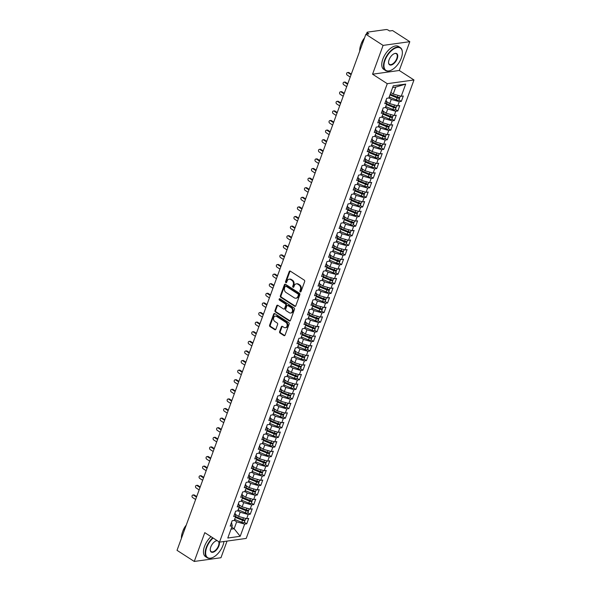 <?xml version="1.0" encoding="UTF-8"?>
<svg xmlns="http://www.w3.org/2000/svg" width="591" height="591" viewBox="0 0 591 591"><rect width="100%" height="100%" fill="white"/><g stroke="black" fill="none" stroke-linecap="round" stroke-linejoin="round"><path stroke-width="0.89" d="M300.221 291.88A0.746 0.591 -97.9 0 0 301.004 291.57L304.668 281.56A1.071 0.842 -97.9 0 0 304.239 280.119L290.344 271.151A1.071 0.842 -97.9 0 0 289.221 271.594L285.556 281.604A0.746 0.591 -97.9 0 0 286.642 282.306L287.115 281.006A3.42 2.689 -97.9 0 1 289.11 279.211A3.42 2.689 -97.9 0 1 290.691 279.587L291.843 280.333A3.42 2.689 -97.9 0 1 293.217 284.943L292.737 286.243A0.746 0.591 -97.9 0 0 293.823 286.938L294.296 285.645A3.42 2.689 -97.9 0 1 296.298 283.843A3.42 2.689 -97.9 0 1 297.871 284.219L299.031 284.965A3.42 2.689 -97.9 0 1 300.398 289.575L299.918 290.875A0.746 0.591 -97.9 0 0 300.221 291.88M279.617 331.625A1.071 0.842 -97.9 0 0 280.045 333.065L283.946 335.577A1.071 0.842 -97.9 0 0 285.061 335.134L289.132 324.016A1.071 0.842 -97.9 0 0 288.704 322.575L274.8 313.607A1.071 0.842 -97.9 0 0 273.685 314.05L269.614 325.168A1.071 0.842 -97.9 0 0 270.043 326.609L274.756 329.652A1.071 0.842 -97.9 0 0 275.871 329.209L277.615 324.444A1.071 0.842 -97.9 0 0 277.186 323.004L274.852 321.497A2.859 2.246 -97.9 0 1 273.53 318.446A2.859 2.246 -97.9 0 1 275.376 316.141A2.859 2.246 -97.9 0 1 276.699 316.458L285.845 322.361A2.859 2.246 -97.9 0 1 287.167 325.419A2.859 2.246 -97.9 0 1 285.32 327.717A2.859 2.246 -97.9 0 1 283.998 327.399L282.476 326.417A1.071 0.842 -97.9 0 0 281.36 326.86L279.617 331.625L280.282 331.529A1.071 0.842 -97.9 0 0 280.71 332.969L284.611 335.489A1.071 0.842 -97.9 0 0 284.759 335.562M383.101 45.396L372.559 74.2L399.265 70.484L409.807 41.68L383.101 45.396L365.873 34.278L368.88 33.864L367.617 33.052L367.24 34.093M372.559 74.2L387.275 83.693L219.505 542.139L204.789 532.646L194.254 561.45L177.027 550.332L365.873 34.278M294.673 306.271A1.071 0.842 -97.9 0 0 295.788 305.828L299.859 294.702A1.071 0.842 -97.9 0 0 299.43 293.262L285.527 284.301A1.071 0.842 -97.9 0 0 284.411 284.744L280.341 295.862A1.071 0.842 -97.9 0 0 280.769 297.303L294.673 306.271L295.337 306.175A1.071 0.842 -97.9 0 0 295.485 306.249M294.495 309.359L290.425 320.477A1.071 0.842 -97.9 0 1 289.309 320.928L275.406 311.959A1.071 0.842 -97.9 0 1 274.978 310.519L276.721 305.754A1.071 0.842 -97.9 0 1 277.836 305.311L283.473 308.953A1.071 0.842 -97.9 0 0 284.596 308.502L285.749 305.348A1.071 0.842 -97.9 0 0 285.32 303.907L279.454 300.125A0.746 0.591 -97.9 0 1 279.935 298.802L294.067 307.918A1.071 0.842 -97.9 0 1 294.495 309.359M387.275 83.693L413.973 79.977L246.211 538.423L219.505 542.139M405.692 84.092L401.23 96.281L393.229 94.006L395.763 87.091L405.692 84.092L393.274 85.821L388.812 98.01L386.743 98.298L384.771 103.676L386.846 103.388L385.295 107.614L383.227 107.902L381.261 113.273L383.33 112.992L381.786 117.21L379.718 117.498L377.745 122.876L379.814 122.588L378.27 126.814L376.201 127.102L374.236 132.48L376.304 132.192L374.76 136.418L372.685 136.706L370.72 142.076L372.788 141.788L371.244 146.014L369.176 146.302L367.203 151.68L369.279 151.392L367.728 155.618L365.659 155.906L363.694 161.284L365.763 160.996L364.219 165.221L362.15 165.502L360.178 170.88L362.246 170.592L360.702 174.818L358.634 175.106L356.668 180.484L358.737 180.196L357.193 184.422L355.117 184.71L353.152 190.088L355.221 189.8L353.677 194.018L351.608 194.306L349.636 199.684L351.711 199.396L350.16 203.622L348.092 203.91L346.127 209.288L348.195 209L346.651 213.225L344.583 213.514L342.61 218.884L344.679 218.596L343.135 222.822L341.066 223.11L339.101 228.488L341.17 228.2L339.626 232.426L337.55 232.714L335.585 238.092L337.653 237.804L336.109 242.029L334.041 242.31L332.076 247.688L334.144 247.4L332.593 251.626L330.524 251.914L328.559 257.292L330.628 257.004L329.084 261.229L327.015 261.517L325.043 266.896L327.111 266.607L325.567 270.826L323.499 271.114L321.534 276.492L323.602 276.204L322.058 280.43L319.982 280.718L318.017 286.096L320.086 285.808L318.542 290.033L316.473 290.321L314.508 295.692L316.577 295.404L315.025 299.63L312.957 299.918L310.992 305.296L313.06 305.008L311.516 309.233L309.448 309.521L307.475 314.9L309.544 314.611L308 318.837L305.931 319.125L303.966 324.496L306.035 324.208L304.491 328.433L302.415 328.722L300.45 334.1L302.518 333.812L300.974 338.037L298.906 338.325L296.941 343.703L299.009 343.415L297.458 347.634L295.389 347.922L293.424 353.3L295.493 353.012L293.949 357.237L291.88 357.525L289.908 362.904L291.984 362.615L290.432 366.841L288.364 367.129L286.399 372.5L288.467 372.219L286.923 376.437L284.847 376.726L282.882 382.104L284.951 381.816L283.407 386.041L281.338 386.329L279.373 391.707L281.442 391.419L279.89 395.645L277.822 395.933L275.857 401.304L277.925 401.016L276.381 405.241L274.313 405.529L272.34 410.908L274.416 410.619L272.865 414.845L270.796 415.133L268.831 420.511L270.9 420.223L269.356 424.441L267.287 424.73L265.315 430.108L267.383 429.82L265.839 434.045L263.771 434.333L261.806 439.711L263.874 439.423L262.323 443.649L260.254 443.937L258.289 449.315L260.358 449.027L258.814 453.245L256.745 453.533L254.773 458.912L256.849 458.623L255.297 462.849L253.229 463.137L251.264 468.515L253.332 468.227L251.788 472.453L249.72 472.741L247.747 478.112L249.816 477.823L248.272 482.049L246.203 482.337L244.238 487.715L246.307 487.427L244.755 491.653L242.687 491.941L240.722 497.319L242.79 497.031L241.246 501.257L239.178 501.537L237.205 506.915L239.281 506.627L237.73 510.853L235.661 511.141L233.696 516.519L235.765 516.231L234.221 520.457L232.152 520.745L230.18 526.123L232.248 525.835L231.517 522.474M398.962 99.842L401.333 101.371L403.298 95.993L401.23 96.281M401.333 101.371L399.265 101.659L397.713 105.885L389.72 103.602L386.47 101.512M395.445 109.446L397.817 110.975L399.782 105.597L397.713 105.885M397.817 110.975L395.748 111.263L394.204 115.489L386.204 113.206L382.961 111.108M391.929 119.042L394.308 120.571L396.273 115.201L394.204 115.489M394.308 120.571L392.232 120.859L390.688 125.085L382.687 122.802L379.444 120.712M388.42 128.646L390.791 130.175L392.756 124.797L390.688 125.085M390.791 130.175L388.723 130.463L387.171 134.689L379.178 132.406L375.928 130.316M384.904 138.25L387.275 139.779L389.247 134.401L387.171 134.689M387.275 139.779L385.206 140.067L383.662 144.293L375.662 142.01L372.419 139.912M381.394 147.846L383.766 149.375L385.731 144.005L383.662 144.293M383.766 149.375L381.697 149.663L380.146 153.889L372.153 151.606L368.902 149.516M377.878 157.45L380.249 158.979L382.214 153.601L380.146 153.889M380.249 158.979L378.181 159.267L376.637 163.493L368.636 161.21L365.393 159.119M374.362 167.046L376.74 168.583L378.705 163.205L376.637 163.493M376.74 168.583L374.664 168.871L373.12 173.089L365.12 170.814L361.877 168.716M370.853 176.65L373.224 178.179L375.189 172.801L373.12 173.089M373.224 178.179L371.155 178.467L369.611 182.693L361.611 180.41L358.36 178.319M367.336 186.254L369.707 187.783L371.68 182.405L369.611 182.693M369.707 187.783L367.639 188.071L366.095 192.297L358.094 190.014L354.851 187.916M363.827 195.85L366.198 197.387L368.163 192.009L366.095 192.297M366.198 197.387L364.13 197.667L362.579 201.893L354.585 199.618L351.335 197.52M360.311 205.454L362.682 206.983L364.647 201.605L362.579 201.893M362.682 206.983L360.613 207.271L359.069 211.497L351.069 209.214L347.826 207.123M356.794 215.058L359.173 216.587L361.138 211.209L359.069 211.497M359.173 216.587L357.097 216.875L355.553 221.1L347.552 218.818L344.309 216.72M353.285 224.654L355.656 226.183L357.621 220.812L355.553 221.1M355.656 226.183L353.588 226.471L352.044 230.697L344.043 228.414L340.793 226.323M349.769 234.258L352.14 235.787L354.112 230.409L352.044 230.697M352.14 235.787L350.071 236.075L348.527 240.301L340.527 238.018L337.284 235.927M346.26 243.854L348.631 245.391L350.596 240.012L348.527 240.301M348.631 245.391L346.562 245.679L345.011 249.897L337.018 247.622L333.767 245.524M342.743 253.458L345.114 254.987L347.08 249.609L345.011 249.897M345.114 254.987L343.046 255.275L341.502 259.501L333.501 257.218L330.258 255.127M339.227 263.061L341.605 264.591L343.57 259.213L341.502 259.501M341.605 264.591L339.53 264.879L337.986 269.104L329.985 266.822L326.742 264.724M335.718 272.658L338.089 274.194L340.054 268.816L337.986 269.104M338.089 274.194L336.02 274.475L334.476 278.701L326.476 276.425L323.225 274.327M332.201 282.262L334.572 283.791L336.545 278.413L334.476 278.701M334.572 283.791L332.504 284.079L330.96 288.305L322.959 286.022L319.716 283.931M328.692 291.865L331.063 293.395L333.029 288.016L330.96 288.305M331.063 293.395L328.995 293.683L327.444 297.908L319.45 295.626L316.2 293.528M325.176 301.462L327.547 302.991L329.519 297.62L327.444 297.908M327.547 302.991L325.478 303.279L323.934 307.505L315.934 305.222L312.691 303.131M321.659 311.065L324.038 312.595L326.003 307.217L323.934 307.505M324.038 312.595L321.962 312.883L320.418 317.108L312.417 314.826L309.174 312.735M318.15 320.669L320.521 322.198L322.487 316.82L320.418 317.108M320.521 322.198L318.453 322.487L316.909 326.705L308.908 324.429L305.658 322.331M314.634 330.266L317.005 331.795L318.977 326.424L316.909 326.705M317.005 331.795L314.937 332.083L313.393 336.309L305.392 334.026L302.149 331.935M311.125 339.869L313.496 341.399L315.461 336.02L313.393 336.309M313.496 341.399L311.427 341.687L309.876 345.912L301.883 343.63L298.632 341.539M307.608 349.466L309.98 351.002L311.952 345.624L309.876 345.912M309.98 351.002L307.911 351.29L306.367 355.509L298.366 353.233L295.123 351.135M304.092 359.069L306.47 360.599L308.436 355.221L306.367 355.509M306.47 360.599L304.395 360.887L302.851 365.112L294.85 362.83L291.607 360.739M300.583 368.673L302.954 370.202L304.919 364.824L302.851 365.112M302.954 370.202L300.885 370.491L299.341 374.716L291.341 372.433L288.098 370.335M297.066 378.27L299.438 379.799L301.41 374.428L299.341 374.716M299.438 379.799L297.369 380.087L295.825 384.313L287.824 382.03L284.581 379.939M293.557 387.873L295.928 389.403L297.894 384.024L295.825 384.313M295.928 389.403L293.86 389.691L292.309 393.916L284.315 391.634L281.065 389.543M290.041 397.477L292.412 399.006L294.384 393.628L292.309 393.916M292.412 399.006L290.344 399.294L288.8 403.52L280.799 401.237L277.556 399.139M286.532 407.073L288.903 408.603L290.868 403.232L288.8 403.52M288.903 408.603L286.827 408.891L285.283 413.116L277.282 410.834L274.039 408.743M283.015 416.677L285.387 418.206L287.352 412.828L285.283 413.116M285.387 418.206L283.318 418.494L281.774 422.72L273.773 420.437L270.53 418.347M279.499 426.274L281.87 427.81L283.843 422.432L281.774 422.72M281.87 427.81L279.802 428.098L278.258 432.317L270.257 430.041L267.014 427.943M275.99 435.877L278.361 437.406L280.326 432.028L278.258 432.317M278.361 437.406L276.293 437.695L274.741 441.92L266.748 439.638L263.497 437.547M272.473 445.481L274.845 447.01L276.817 441.632L274.741 441.92M274.845 447.01L272.776 447.298L271.232 451.524L263.231 449.241L259.988 447.143M268.964 455.077L271.335 456.614L273.301 451.236L271.232 451.524M271.335 456.614L269.26 456.895L267.716 461.12L259.715 458.845L256.472 456.747M265.448 464.681L267.819 466.21L269.784 460.832L267.716 461.12M267.819 466.21L265.751 466.498L264.207 470.724L256.206 468.441L252.963 466.351M261.931 474.285L264.303 475.814L266.275 470.436L264.207 470.724M264.303 475.814L262.234 476.102L260.69 480.328L252.689 478.045L249.446 475.947M258.422 483.881L260.794 485.41L262.759 480.04L260.69 480.328M260.794 485.41L258.725 485.699L257.174 489.924L249.18 487.641L245.93 485.551M254.906 493.485L257.277 495.014L259.25 489.636L257.174 489.924M257.277 495.014L255.209 495.302L253.665 499.528L245.664 497.245L242.421 495.155M251.397 503.081L253.768 504.618L255.733 499.24L253.665 499.528M253.768 504.618L251.692 504.906L250.148 509.124L242.147 506.849L238.904 504.751M247.88 512.685L250.252 514.214L252.217 508.836L250.148 509.124M250.252 514.214L248.183 514.502L246.639 518.728L238.638 516.445L235.395 514.355M244.364 522.289L246.735 523.818L248.708 518.44L246.639 518.728M246.735 523.818L244.667 524.106L240.205 536.296L227.786 538.024L232.248 525.835M235.026 512.877L235.765 516.231M231.753 527.194L234.139 528.738L236.673 521.823L234.28 520.279M244.667 524.106L236.673 521.823M231.029 529.167L234.139 528.738L240.205 536.296M238.542 503.273L239.281 506.627M238.638 516.445L240.182 512.22L237.796 510.683M248.183 514.502L240.182 512.22M242.051 493.677L242.79 497.031M242.147 506.849L243.699 502.623L241.305 501.079M251.692 504.906L243.699 502.623M245.568 484.073L246.307 487.427M245.664 497.245L247.208 493.02L244.822 491.483M255.209 495.302L247.208 493.02M249.084 474.47L249.816 477.823M249.18 487.641L250.724 483.423L248.338 481.879M258.725 485.699L250.724 483.423M252.593 464.873L253.332 468.227M252.689 478.045L254.241 473.819L251.847 472.275M262.234 476.102L254.241 473.819M256.11 455.269L256.849 458.623M256.206 468.441L257.75 464.216L255.364 462.679M265.751 466.498L257.75 464.216M259.619 445.666L260.358 449.027M259.715 458.845L261.266 454.619L258.873 453.075M269.26 456.895L261.266 454.619M263.135 436.069L263.874 439.423M263.231 449.241L264.775 445.016L262.389 443.472M272.776 447.298L264.775 445.016M266.652 426.466L267.383 429.82M266.748 439.638L268.292 435.412L265.906 433.875M276.293 437.695L268.292 435.412M270.161 416.869L270.9 420.223M270.257 430.041L271.808 425.815L269.415 424.272M279.802 428.098L271.808 425.815M273.677 407.265L274.416 410.619M273.773 420.437L275.317 416.212L272.931 414.675M283.318 418.494L275.317 416.212M277.186 397.662L277.925 401.016M277.282 410.834L278.834 406.615L276.44 405.071M286.827 408.891L278.834 406.615M280.703 388.065L281.442 391.419M280.799 401.237L282.343 397.012L279.957 395.468M290.344 399.294L282.343 397.012M284.219 378.462L284.951 381.816M284.315 391.634L285.859 387.408L283.473 385.871M293.86 389.691L285.859 387.408M287.728 368.858L288.467 372.219M287.824 382.03L289.376 377.812L286.982 376.268M297.369 380.087L289.376 377.812M291.245 359.262L291.984 362.615M291.341 372.433L292.885 368.208L290.499 366.664M300.885 370.491L292.885 368.208M294.754 349.658L295.493 353.012M294.85 362.83L296.401 358.604L294.008 357.067M304.395 360.887L296.401 358.604M298.27 340.054L299.009 343.415M298.366 353.233L299.91 349.008L297.524 347.464M307.911 351.29L299.91 349.008M301.787 330.458L302.518 333.812M301.883 343.63L303.427 339.404L301.041 337.867M311.427 341.687L303.427 339.404M305.296 320.854L306.035 324.208M305.392 334.026L306.936 329.8L304.55 328.264M314.937 332.083L306.936 329.8M308.812 311.258L309.544 314.611M308.908 324.429L310.452 320.204L308.066 318.66M318.453 322.487L310.452 320.204M312.321 301.654L313.06 305.008M312.417 314.826L313.969 310.6L311.575 309.063M321.962 312.883L313.969 310.6M315.838 292.05L316.577 295.404M315.934 305.222L317.478 301.004L315.092 299.46M325.478 303.279L317.478 301.004M319.354 282.454L320.086 285.808M319.45 295.626L320.994 291.4L318.608 289.856M328.995 293.683L320.994 291.4M322.863 272.85L323.602 276.204M322.959 286.022L324.503 281.796L322.117 280.26M332.504 284.079L324.503 281.796M326.38 263.246L327.111 266.607M326.476 276.425L328.02 272.2L325.634 270.656M336.02 274.475L328.02 272.2M329.889 253.65L330.628 257.004M329.985 266.822L331.536 262.596L329.143 261.052M339.53 264.879L331.536 262.596M333.405 244.046L334.144 247.4M333.501 257.218L335.045 252.992L332.659 251.456M343.046 255.275L335.045 252.992M336.922 234.45L337.653 237.804M337.018 247.622L338.562 243.396L336.176 241.852M346.562 245.679L338.562 243.396M340.431 224.846L341.17 228.2M340.527 238.018L342.071 233.792L339.685 232.256M350.071 236.075L342.071 233.792M343.947 215.242L344.679 218.596M344.043 228.414L345.587 224.196L343.201 222.652M353.588 226.471L345.587 224.196M347.456 205.646L348.195 209M347.552 218.818L349.104 214.592L346.71 213.048M357.097 216.875L349.104 214.592M350.973 196.042L351.711 199.396M351.069 209.214L352.613 204.988L350.227 203.452M360.613 207.271L352.613 204.988M354.489 186.438L355.221 189.8M354.585 199.618L356.129 195.392L353.743 193.848M364.13 197.667L356.129 195.392M357.998 176.842L358.737 180.196M358.094 190.014L359.638 185.788L357.252 184.244M367.639 188.071L359.638 185.788M361.515 167.238L362.246 170.592M361.611 180.41L363.155 176.184L360.769 174.648M371.155 178.467L363.155 176.184M365.024 157.642L365.763 160.996M365.12 170.814L366.671 166.588L364.278 165.044M374.664 168.871L366.671 166.588M368.54 148.038L369.279 151.392M368.636 161.21L370.18 156.984L367.794 155.448M378.181 159.267L370.18 156.984M372.057 138.434L372.788 141.788M372.153 151.606L373.697 147.388L371.311 145.844M381.697 149.663L373.697 147.388M375.566 128.838L376.304 132.192M375.662 142.01L377.206 137.784L374.82 136.24M385.206 140.067L377.206 137.784M379.082 119.234L379.814 122.588M379.178 132.406L380.722 128.181L378.336 126.644M388.723 130.463L380.722 128.181M382.591 109.631L383.33 112.992M382.687 122.802L384.239 118.584L381.845 117.04M392.232 120.859L384.239 118.584M386.108 100.034L386.846 103.388M386.204 113.206L387.748 108.98L385.362 107.436M395.748 111.263L387.748 108.98M409.807 41.68L392.579 30.569L389.572 30.983L388.317 30.171A1.633 0.569 20.1 0 0 386.13 29.55L367.439 32.15A1.633 0.569 20.1 0 0 367.085 32.35A1.633 0.569 20.1 0 0 367.617 33.052M389.72 103.602L391.264 99.377L388.871 97.84M399.265 101.659L391.264 99.377M194.254 561.45L220.96 557.734L227.047 541.09M399.265 70.484L413.973 79.977M395.763 87.091L392.646 87.52M393.229 94.006L390.843 92.462M300.878 291.784A0.746 0.591 -97.9 0 1 300.59 290.779L301.063 289.487A3.42 2.689 -97.9 0 0 299.696 284.877L299.031 284.965M296.298 283.843L296.963 283.754A3.42 2.689 -97.9 0 1 298.536 284.131L299.696 284.877M289.11 279.211L289.782 279.122A3.42 2.689 -97.9 0 1 291.356 279.499L292.515 280.245A3.42 2.689 -97.9 0 1 293.882 284.855L293.409 286.147A0.746 0.591 -97.9 0 0 293.697 287.152M290.196 271.077A1.071 0.842 -97.9 0 0 289.893 271.505L286.229 281.515A0.746 0.591 -97.9 0 0 286.517 282.52M285.387 284.219A1.071 0.842 -97.9 0 0 285.076 284.648L281.013 295.766A1.071 0.842 -97.9 0 0 281.434 297.207L295.337 306.175M298.396 295.042A0.746 0.591 -97.9 0 0 298.093 294.037L285.896 286.162A0.746 0.591 -97.9 0 0 285.113 286.472L284.611 287.839A3.42 2.689 -97.9 0 0 285.978 292.449L294.318 297.834A3.42 2.689 -97.9 0 0 295.899 298.211A3.42 2.689 -97.9 0 0 297.894 296.409L298.396 295.042L299.061 294.953A0.746 0.591 -97.9 0 0 298.765 293.941L298.093 294.037M285.549 286.081L286.221 285.992A0.746 0.591 -97.9 0 1 286.561 286.074L298.765 293.941M295.899 298.211L296.564 298.115A3.42 2.689 -97.9 0 0 298.566 296.32L297.894 296.409M299.061 294.953L298.566 296.32M277.689 305.237A1.071 0.842 -97.9 0 0 277.386 305.665L275.65 310.423A1.071 0.842 -97.9 0 0 276.078 311.863L289.974 320.832A1.071 0.842 -97.9 0 0 290.122 320.906M283.968 309.063L284.633 308.975A1.071 0.842 -97.9 0 0 285.261 308.413L286.413 305.259A1.071 0.842 -97.9 0 0 285.985 303.818L280.119 300.029L279.454 300.125M279.942 298.81A0.746 0.591 -97.9 0 0 280.119 300.029M289.324 312.72A2.859 2.246 -97.9 0 0 290.639 313.038A2.859 2.246 -97.9 0 0 292.493 310.74A2.859 2.246 -97.9 0 0 291.171 307.682L287.943 305.599A1.071 0.842 -97.9 0 0 286.827 306.049L285.675 309.204A1.071 0.842 -97.9 0 0 286.103 310.644L289.324 312.72M290.639 313.038L291.311 312.942A2.859 2.246 -97.9 0 0 293.158 310.644A2.859 2.246 -97.9 0 0 291.836 307.586L291.171 307.682M287.455 305.488L288.12 305.392A1.071 0.842 -97.9 0 1 288.615 305.51L291.836 307.586M282.328 326.343A1.071 0.842 -97.9 0 0 282.025 326.771L280.282 331.529M285.32 327.717L285.985 327.621A2.859 2.246 -97.9 0 0 287.839 325.323A2.859 2.246 -97.9 0 0 286.517 322.265L285.845 322.361M275.376 316.141L276.049 316.052A2.859 2.246 -97.9 0 1 277.364 316.362L286.517 322.265M274.66 313.533A1.071 0.842 -97.9 0 0 274.357 313.954L270.286 325.08A1.071 0.842 -97.9 0 0 270.715 326.52L275.421 329.556A1.071 0.842 -97.9 0 0 275.569 329.63M389.934 94.929L397.115 97.862A2.179 0.754 20.1 0 0 399.161 98.254A2.179 0.754 20.1 0 0 399.642 97.988A2.179 0.754 20.1 0 0 399.45 97.485A2.179 0.754 20.1 0 0 399.922 97.219L400.351 96.038M390.104 94.471L398.29 97.382M399.642 97.988L398.903 100.005A2.179 0.754 -159.9 0 1 398.423 100.271A2.179 0.754 -159.9 0 1 396.376 99.879L389.203 96.946M390.215 94.161L397.396 97.094A2.179 0.754 20.1 0 0 399.442 97.485M347.478 72.575L348.35 72.457A1.359 1.071 82.1 0 1 348.971 72.604L348.106 72.723A1.359 1.071 -97.9 0 0 347.227 75.123L350.219 77.052M348.971 72.604L351.298 74.104M348.106 72.723L351.098 74.651M386.425 104.533L393.599 107.466A2.179 0.754 20.1 0 0 395.652 107.858A2.179 0.754 20.1 0 0 396.125 107.592A2.179 0.754 20.1 0 0 395.94 107.082A2.179 0.754 20.1 0 0 396.406 106.823L396.842 105.634M386.595 104.068L394.773 106.986M396.125 107.592L395.386 109.601A2.179 0.754 -159.9 0 1 394.914 109.867A2.179 0.754 -159.9 0 1 392.867 109.483L385.687 106.55M386.706 103.765L393.879 106.698A2.179 0.754 20.1 0 0 395.933 107.089M382.909 114.137L390.09 117.07A2.179 0.754 20.1 0 0 392.136 117.454A2.179 0.754 20.1 0 0 392.609 117.188A2.179 0.754 20.1 0 0 392.424 116.686A2.179 0.754 20.1 0 0 392.889 116.42L393.325 115.238M383.079 113.671L391.257 116.582M392.609 117.188L391.87 119.205A2.179 0.754 -159.9 0 1 391.397 119.471A2.179 0.754 -159.9 0 1 389.351 119.079L382.17 116.154M383.19 113.369L390.37 116.301A2.179 0.754 20.1 0 0 392.417 116.686M379.4 123.733L386.573 126.666A2.179 0.754 20.1 0 0 388.627 127.058A2.179 0.754 20.1 0 0 389.1 126.792A2.179 0.754 20.1 0 0 388.915 126.289A2.179 0.754 20.1 0 0 389.38 126.023L389.809 124.834M379.57 123.275L387.748 126.186M389.1 126.792L388.361 128.808A2.179 0.754 -159.9 0 1 387.888 129.074A2.179 0.754 -159.9 0 1 385.834 128.683L378.661 125.75M379.681 122.965L386.854 125.898A2.179 0.754 20.1 0 0 388.908 126.289M375.883 133.337L383.064 136.27A2.179 0.754 20.1 0 0 385.11 136.654A2.179 0.754 20.1 0 0 385.583 136.388A2.179 0.754 20.1 0 0 385.398 135.886A2.179 0.754 20.1 0 0 385.864 135.62L386.3 134.438M376.053 132.872L384.231 135.79M385.583 136.388L384.844 138.405A2.179 0.754 -159.9 0 1 384.372 138.671A2.179 0.754 -159.9 0 1 382.325 138.287L375.145 135.354M376.164 132.569L383.345 135.502A2.179 0.754 20.1 0 0 385.391 135.886M343.969 82.179L344.834 82.053A1.359 1.071 82.1 0 1 345.462 82.201L344.59 82.326A1.359 1.071 -97.9 0 0 343.718 84.727L346.703 86.655M345.462 82.201L347.789 83.7M344.59 82.326L347.582 84.254M340.453 91.775L341.317 91.657A1.359 1.071 82.1 0 1 341.945 91.804L341.081 91.923A1.359 1.071 -97.9 0 0 340.202 94.324L343.194 96.259M341.945 91.804L344.272 93.304M341.081 91.923L344.073 93.858M336.936 101.379L337.808 101.253A1.359 1.071 82.1 0 1 338.436 101.408L337.564 101.526A1.359 1.071 -97.9 0 0 336.685 103.927L339.677 105.855M338.436 101.408L340.756 102.908M337.564 101.526L340.556 103.455M333.427 110.975L334.292 110.857A1.359 1.071 82.1 0 1 334.92 111.005L334.055 111.13A1.359 1.071 -97.9 0 0 333.176 113.531L336.168 115.459M334.92 111.005L337.247 112.504M334.055 111.13L337.047 113.058M401.296 58.081A13.297 6.811 122.8 0 0 402.353 52.436A13.297 6.811 122.8 0 0 395.216 48.174A13.297 6.811 122.8 0 0 385.007 60.341A13.297 6.811 122.8 0 0 390.777 70.381A13.297 6.811 122.8 0 0 401.296 58.081M390.629 70.44A13.623 6.974 -57.2 0 1 390.481 70.506A13.623 6.974 -57.2 0 1 385.524 70.506A13.623 6.974 -57.2 0 1 384.571 60.216A13.623 6.974 -57.2 0 1 400.299 47.605A13.623 6.974 -57.2 0 1 402.338 52.119A13.623 6.974 -57.2 0 1 402.345 52.281M397.226 58.642A6.649 3.406 -57.2 0 1 392.121 64.729A6.649 3.406 -57.2 0 1 388.553 62.594A6.649 3.406 -57.2 0 1 389.077 59.772A6.649 3.406 -57.2 0 1 394.337 53.626A6.649 3.406 -57.2 0 1 397.226 58.642M388.546 62.432A6.324 3.236 122.8 0 0 389.484 64.367A6.324 3.236 122.8 0 0 396.783 58.516A6.324 3.236 122.8 0 0 396.339 53.744A6.324 3.236 122.8 0 0 394.19 53.692M359.749 51.018A13.623 6.974 -57.2 0 1 360.813 44.886A13.623 6.974 -57.2 0 1 364.359 38.415M361.049 44.266A9.811 5.024 -57.2 0 1 361.337 43.394A9.811 5.024 -57.2 0 1 364.536 37.92M385.524 70.506L383.795 69.391A13.623 6.974 -57.2 0 1 382.835 59.1A13.623 6.974 -57.2 0 1 398.57 46.49L400.299 47.605M213.107 538.017A13.297 6.811 122.8 0 0 206.695 547.591A13.297 6.811 122.8 0 0 212.465 557.631A13.297 6.811 122.8 0 0 222.984 545.33A13.297 6.811 122.8 0 0 223.945 541.519M212.317 557.69A13.623 6.974 -57.2 0 1 212.169 557.756A13.623 6.974 -57.2 0 1 207.219 557.756A13.623 6.974 -57.2 0 1 206.259 547.465A13.623 6.974 -57.2 0 1 212.716 537.758M219.261 541.984A6.649 3.406 -57.2 0 1 218.914 545.892A6.649 3.406 -57.2 0 1 213.809 551.979A6.649 3.406 -57.2 0 1 210.241 549.844A6.649 3.406 -57.2 0 1 210.765 547.03A6.649 3.406 -57.2 0 1 216.033 540.876A6.649 3.406 -57.2 0 1 217.104 540.588M210.241 549.682A6.324 3.236 122.8 0 0 211.179 551.617A6.324 3.236 122.8 0 0 218.478 545.774A6.324 3.236 122.8 0 0 218.559 541.526M181.437 538.268A13.623 6.974 -57.2 0 1 182.501 532.136A13.623 6.974 -57.2 0 1 186.047 525.665M182.737 531.516A9.811 5.024 -57.2 0 1 183.033 530.644A9.811 5.024 -57.2 0 1 186.231 525.17M207.219 557.756L205.491 556.641A13.623 6.974 -57.2 0 1 204.53 546.35A13.623 6.974 -57.2 0 1 210.987 536.643M217.333 540.735A6.324 3.236 122.8 0 0 215.878 540.942M372.648 142.172L379.828 145.098A2.179 0.754 20.1 0 0 381.875 145.489A2.179 0.754 20.1 0 0 382.355 145.223L382.783 144.041M372.537 142.475L380.722 145.386M372.367 142.941L379.548 145.866A2.179 0.754 20.1 0 0 381.594 146.258A2.179 0.754 20.1 0 0 382.074 145.992A2.179 0.754 20.1 0 0 381.882 145.489M382.074 145.992L381.335 148.009A2.179 0.754 -159.9 0 1 380.863 148.275A2.179 0.754 -159.9 0 1 378.809 147.883L371.636 144.958M329.911 120.579L330.783 120.461A1.359 1.071 82.1 0 1 331.411 120.608L330.539 120.727A1.359 1.071 -97.9 0 0 329.66 123.127L332.652 125.056M331.411 120.608L333.73 122.108M330.539 120.727L333.531 122.662M369.139 151.769L376.319 154.702A2.179 0.754 20.1 0 0 378.366 155.093A2.179 0.754 20.1 0 0 378.838 154.827L379.274 153.638M369.028 152.072L377.206 154.99M368.858 152.537L376.031 155.47A2.179 0.754 20.1 0 0 378.085 155.861A2.179 0.754 20.1 0 0 378.558 155.596A2.179 0.754 20.1 0 0 378.373 155.093M378.558 155.596L377.819 157.612A2.179 0.754 -159.9 0 1 377.346 157.878A2.179 0.754 -159.9 0 1 375.3 157.487L368.119 154.554M365.341 162.141L372.522 165.074A2.179 0.754 20.1 0 0 374.568 165.458A2.179 0.754 20.1 0 0 375.041 165.192A2.179 0.754 20.1 0 0 374.857 164.69A2.179 0.754 20.1 0 0 375.322 164.424L375.758 163.242M365.511 161.675L373.689 164.594M375.041 165.192L374.302 167.209A2.179 0.754 -159.9 0 1 373.83 167.475A2.179 0.754 -159.9 0 1 371.783 167.09L364.603 164.158M365.622 161.373L372.803 164.305A2.179 0.754 20.1 0 0 374.849 164.69M361.832 171.737L369.006 174.67A2.179 0.754 20.1 0 0 371.059 175.062A2.179 0.754 20.1 0 0 371.532 174.796A2.179 0.754 20.1 0 0 371.347 174.293A2.179 0.754 20.1 0 0 371.813 174.027L372.241 172.845M362.002 171.279L370.18 174.19M371.532 174.796L370.793 176.812A2.179 0.754 -159.9 0 1 370.321 177.078A2.179 0.754 -159.9 0 1 368.267 176.687L361.094 173.754M362.113 170.969L369.286 173.902A2.179 0.754 20.1 0 0 371.34 174.293M358.597 180.573L365.777 183.506A2.179 0.754 20.1 0 0 367.824 183.897A2.179 0.754 20.1 0 0 368.296 183.631L368.732 182.442M358.486 180.876L366.664 183.794M358.316 181.341L365.497 184.274A2.179 0.754 20.1 0 0 367.543 184.665A2.179 0.754 20.1 0 0 368.016 184.399A2.179 0.754 20.1 0 0 367.831 183.89M368.016 184.399L367.277 186.416A2.179 0.754 -159.9 0 1 366.804 186.682A2.179 0.754 -159.9 0 1 364.758 186.291L357.577 183.358M326.402 130.183L327.266 130.057A1.359 1.071 82.1 0 1 327.894 130.212L327.022 130.33A1.359 1.071 -97.9 0 0 326.151 132.731L329.135 134.659M327.894 130.212L330.221 131.712M327.022 130.33L330.014 132.258M322.885 139.779L323.75 139.661A1.359 1.071 82.1 0 1 324.378 139.808L323.513 139.934A1.359 1.071 -97.9 0 0 322.634 142.328L325.626 144.263M324.378 139.808L326.705 141.308M323.513 139.934L326.505 141.862M319.369 149.383L320.241 149.264A1.359 1.071 82.1 0 1 320.869 149.412L319.997 149.53A1.359 1.071 -97.9 0 0 319.118 151.931L322.11 153.859M320.869 149.412L323.188 150.912M319.997 149.53L322.989 151.459M315.86 158.986L316.724 158.861A1.359 1.071 82.1 0 1 317.352 159.009L316.488 159.134A1.359 1.071 -97.9 0 0 315.609 161.535L318.601 163.463M317.352 159.009L319.679 160.508M316.488 159.134L319.48 161.062M354.799 190.945L361.98 193.878A2.179 0.754 20.1 0 0 364.026 194.262A2.179 0.754 20.1 0 0 364.507 193.996A2.179 0.754 20.1 0 0 364.315 193.493A2.179 0.754 20.1 0 0 364.787 193.227L365.216 192.045M354.969 190.479L363.155 193.39M364.507 193.996L363.768 196.013A2.179 0.754 -159.9 0 1 363.295 196.278A2.179 0.754 -159.9 0 1 361.241 195.894L354.068 192.962M355.088 190.176L362.261 193.109A2.179 0.754 20.1 0 0 364.307 193.493M351.29 200.541L358.464 203.474A2.179 0.754 20.1 0 0 360.517 203.865A2.179 0.754 20.1 0 0 360.99 203.6A2.179 0.754 20.1 0 0 360.805 203.097A2.179 0.754 20.1 0 0 361.271 202.831L361.707 201.642M351.46 200.083L359.638 202.994M360.99 203.6L360.251 205.616A2.179 0.754 -159.9 0 1 359.779 205.882A2.179 0.754 -159.9 0 1 357.732 205.491L350.552 202.558M351.571 199.773L358.752 202.706A2.179 0.754 20.1 0 0 360.798 203.097M347.774 210.145L354.955 213.078A2.179 0.754 20.1 0 0 357.001 213.462A2.179 0.754 20.1 0 0 357.474 213.196A2.179 0.754 20.1 0 0 357.289 212.694A2.179 0.754 20.1 0 0 357.754 212.435L358.19 211.246M347.944 209.679L356.122 212.597M357.474 213.196L356.735 215.213A2.179 0.754 -159.9 0 1 356.262 215.479A2.179 0.754 -159.9 0 1 354.216 215.094L347.035 212.162M348.055 209.377L355.235 212.309A2.179 0.754 20.1 0 0 357.282 212.701M344.265 219.749L351.438 222.674A2.179 0.754 20.1 0 0 353.492 223.066A2.179 0.754 20.1 0 0 353.965 222.8A2.179 0.754 20.1 0 0 353.78 222.297A2.179 0.754 20.1 0 0 354.245 222.031L354.674 220.849M344.435 219.283L352.613 222.194M353.965 222.8L353.226 224.816A2.179 0.754 -159.9 0 1 352.753 225.082A2.179 0.754 -159.9 0 1 350.699 224.691L343.526 221.765M344.546 218.98L351.719 221.913A2.179 0.754 20.1 0 0 353.773 222.297M341.029 228.577L348.21 231.509A2.179 0.754 20.1 0 0 350.256 231.901A2.179 0.754 20.1 0 0 350.729 231.635L351.165 230.446M340.918 228.88L349.096 231.798M340.748 229.345L347.929 232.278A2.179 0.754 20.1 0 0 349.975 232.669A2.179 0.754 20.1 0 0 350.448 232.403A2.179 0.754 20.1 0 0 350.264 231.901M350.448 232.403L349.709 234.42A2.179 0.754 -159.9 0 1 349.237 234.686A2.179 0.754 -159.9 0 1 347.19 234.295L340.01 231.362M312.344 168.583L313.215 168.465A1.359 1.071 82.1 0 1 313.843 168.612L312.971 168.731A1.359 1.071 -97.9 0 0 312.092 171.131L315.084 173.067M313.843 168.612L316.163 170.112M312.971 168.731L315.963 170.666M308.834 178.186L309.699 178.061A1.359 1.071 82.1 0 1 310.327 178.216L309.455 178.334A1.359 1.071 -97.9 0 0 308.583 180.735L311.568 182.663M310.327 178.216L312.654 179.716M309.455 178.334L312.447 180.262M305.318 187.783L306.182 187.665A1.359 1.071 82.1 0 1 306.81 187.812L305.946 187.938A1.359 1.071 -97.9 0 0 305.067 190.339L308.059 192.267M306.81 187.812L309.137 189.312M305.946 187.938L308.938 189.866M301.802 197.387L302.673 197.268A1.359 1.071 82.1 0 1 303.301 197.416L302.429 197.534A1.359 1.071 -97.9 0 0 301.55 199.935L304.542 201.863M303.301 197.416L305.621 198.916M302.429 197.534L305.421 199.47M298.292 206.99L299.157 206.865A1.359 1.071 82.1 0 1 299.785 207.02L298.92 207.138A1.359 1.071 -97.9 0 0 298.041 209.539L301.033 211.467M299.785 207.02L302.112 208.52M298.92 207.138L301.912 209.066M337.52 238.18L344.693 241.113A2.179 0.754 20.1 0 0 346.74 241.497A2.179 0.754 20.1 0 0 347.22 241.231L347.648 240.049M337.402 238.483L345.587 241.401M337.232 238.949L344.413 241.882A2.179 0.754 20.1 0 0 346.459 242.266A2.179 0.754 20.1 0 0 346.939 242A2.179 0.754 20.1 0 0 346.754 241.497M346.939 242L346.2 244.017A2.179 0.754 -159.9 0 1 345.728 244.282A2.179 0.754 -159.9 0 1 343.674 243.898L336.501 240.965M294.776 216.587L295.648 216.469A1.359 1.071 82.1 0 1 296.276 216.616L295.404 216.742A1.359 1.071 -97.9 0 0 294.525 219.135L297.517 221.071M296.276 216.616L298.595 218.116M295.404 216.742L298.396 218.67M333.723 248.552L340.896 251.478A2.179 0.754 20.1 0 0 342.95 251.869A2.179 0.754 20.1 0 0 343.423 251.603A2.179 0.754 20.1 0 0 343.238 251.101A2.179 0.754 20.1 0 0 343.703 250.835L344.139 249.653M333.893 248.087L342.071 250.998M343.423 251.603L342.684 253.62A2.179 0.754 -159.9 0 1 342.211 253.886A2.179 0.754 -159.9 0 1 340.165 253.495L332.984 250.562M334.004 247.784L341.184 250.71A2.179 0.754 20.1 0 0 343.231 251.101M291.267 226.19L292.131 226.072A1.359 1.071 82.1 0 1 292.759 226.22L291.888 226.338A1.359 1.071 -97.9 0 0 291.016 228.739L294 230.667M292.759 226.22L295.086 227.72M291.888 226.338L294.879 228.266M330.206 258.149L337.387 261.082A2.179 0.754 20.1 0 0 339.433 261.473A2.179 0.754 20.1 0 0 339.906 261.207A2.179 0.754 20.1 0 0 339.722 260.705A2.179 0.754 20.1 0 0 340.187 260.439L340.623 259.25M330.376 257.683L338.554 260.601M339.906 261.207L339.168 263.224A2.179 0.754 -159.9 0 1 338.695 263.49A2.179 0.754 -159.9 0 1 336.648 263.098L329.468 260.166M330.487 257.38L337.668 260.313A2.179 0.754 20.1 0 0 339.714 260.705M287.751 235.794L288.615 235.669A1.359 1.071 82.1 0 1 289.243 235.816L288.378 235.942A1.359 1.071 -97.9 0 0 287.499 238.343L290.491 240.271M289.243 235.816L291.57 237.323M288.378 235.942L291.37 237.87M326.697 267.753L333.871 270.685A2.179 0.754 20.1 0 0 335.924 271.07A2.179 0.754 20.1 0 0 336.397 270.804A2.179 0.754 20.1 0 0 336.213 270.301A2.179 0.754 20.1 0 0 336.678 270.035L337.114 268.853M326.867 267.287L335.045 270.205M336.397 270.804L335.658 272.82A2.179 0.754 -159.9 0 1 335.186 273.086A2.179 0.754 -159.9 0 1 333.132 272.702L325.959 269.769M326.978 266.984L334.151 269.917A2.179 0.754 20.1 0 0 336.205 270.301M284.234 245.391L285.106 245.272A1.359 1.071 82.1 0 1 285.734 245.42L284.862 245.538A1.359 1.071 -97.9 0 0 283.983 247.939L286.975 249.875M285.734 245.42L288.053 246.92M284.862 245.538L287.854 247.474M323.181 277.349L330.362 280.282A2.179 0.754 20.1 0 0 332.408 280.673A2.179 0.754 20.1 0 0 332.881 280.407A2.179 0.754 20.1 0 0 332.696 279.905A2.179 0.754 20.1 0 0 333.161 279.639L333.597 278.457M323.351 276.891L331.529 279.802M332.881 280.407L332.142 282.424A2.179 0.754 -159.9 0 1 331.669 282.69A2.179 0.754 -159.9 0 1 329.623 282.299L322.442 279.366M323.462 276.581L330.642 279.513A2.179 0.754 20.1 0 0 332.689 279.905M280.725 254.994L281.589 254.869A1.359 1.071 82.1 0 1 282.217 255.024L281.353 255.142A1.359 1.071 -97.9 0 0 280.474 257.543L283.466 259.471M282.217 255.024L284.544 256.524M281.353 255.142L284.345 257.07M319.665 286.953L326.845 289.885A2.179 0.754 20.1 0 0 328.892 290.277A2.179 0.754 20.1 0 0 329.372 290.011A2.179 0.754 20.1 0 0 329.187 289.501A2.179 0.754 20.1 0 0 329.652 289.243L330.081 288.053M319.834 286.487L328.02 289.405M329.372 290.011L328.633 292.02A2.179 0.754 -159.9 0 1 328.16 292.286A2.179 0.754 -159.9 0 1 326.106 291.902L318.933 288.969M319.953 286.184L327.126 289.117A2.179 0.754 20.1 0 0 329.172 289.509M277.209 264.591L278.08 264.473A1.359 1.071 82.1 0 1 278.708 264.62L277.836 264.746A1.359 1.071 -97.9 0 0 276.957 267.147L279.949 269.075M278.708 264.62L281.028 266.12M277.836 264.746L280.828 266.674M316.155 296.556L323.336 299.489A2.179 0.754 20.1 0 0 325.382 299.873A2.179 0.754 20.1 0 0 325.855 299.607A2.179 0.754 20.1 0 0 325.671 299.105A2.179 0.754 20.1 0 0 326.136 298.839L326.572 297.657M316.325 296.091L324.503 299.002M325.855 299.607L325.116 301.624A2.179 0.754 -159.9 0 1 324.644 301.89A2.179 0.754 -159.9 0 1 322.597 301.499L315.417 298.573M316.436 295.788L323.617 298.721A2.179 0.754 20.1 0 0 325.663 299.105M273.699 274.194L274.564 274.076A1.359 1.071 82.1 0 1 275.192 274.224L274.32 274.342A1.359 1.071 -97.9 0 0 273.448 276.743L276.433 278.671M275.192 274.224L277.519 275.724M274.32 274.342L277.312 276.278M312.92 305.384L320.1 308.317A2.179 0.754 20.1 0 0 322.147 308.709A2.179 0.754 20.1 0 0 322.62 308.443L323.055 307.254M312.809 305.687L320.987 308.605M312.639 306.153L319.82 309.086A2.179 0.754 20.1 0 0 321.866 309.477A2.179 0.754 20.1 0 0 322.339 309.211A2.179 0.754 20.1 0 0 322.154 308.709M322.339 309.211L321.607 311.228A2.179 0.754 -159.9 0 1 321.127 311.494A2.179 0.754 -159.9 0 1 319.081 311.102L311.9 308.17M270.183 283.798L271.055 283.673A1.359 1.071 82.1 0 1 271.675 283.828L270.811 283.946A1.359 1.071 -97.9 0 0 269.932 286.347L272.924 288.275M271.675 283.828L274.002 285.327M270.811 283.946L273.803 285.874M309.411 314.988L316.584 317.921A2.179 0.754 20.1 0 0 318.638 318.305A2.179 0.754 20.1 0 0 319.11 318.039L319.546 316.857M309.3 315.291L317.478 318.209M309.13 315.757L316.303 318.689A2.179 0.754 20.1 0 0 318.357 319.074A2.179 0.754 20.1 0 0 318.83 318.808A2.179 0.754 20.1 0 0 318.645 318.305M318.83 318.808L318.091 320.824A2.179 0.754 -159.9 0 1 317.618 321.09A2.179 0.754 -159.9 0 1 315.564 320.706L308.391 317.773M266.667 293.395L267.538 293.276A1.359 1.071 82.1 0 1 268.166 293.424L267.295 293.55A1.359 1.071 -97.9 0 0 266.415 295.943L269.407 297.879M268.166 293.424L270.486 294.924M267.295 293.55L270.286 295.478M305.613 325.36L312.794 328.286A2.179 0.754 20.1 0 0 314.84 328.677A2.179 0.754 20.1 0 0 315.313 328.411A2.179 0.754 20.1 0 0 315.129 327.909A2.179 0.754 20.1 0 0 315.594 327.643L316.03 326.461M305.783 324.895L313.961 327.806M315.313 328.411L314.575 330.428A2.179 0.754 -159.9 0 1 314.102 330.694A2.179 0.754 -159.9 0 1 312.055 330.303L304.875 327.37M305.894 324.592L313.075 327.517A2.179 0.754 20.1 0 0 315.121 327.909M263.158 302.998L264.022 302.88A1.359 1.071 82.1 0 1 264.65 303.028L263.785 303.146A1.359 1.071 -97.9 0 0 262.906 305.547L265.898 307.475M264.65 303.028L266.977 304.528M263.785 303.146L266.777 305.074M302.104 334.957L309.278 337.889A2.179 0.754 20.1 0 0 311.324 338.281A2.179 0.754 20.1 0 0 311.804 338.015A2.179 0.754 20.1 0 0 311.62 337.513A2.179 0.754 20.1 0 0 312.085 337.247L312.513 336.057M302.267 334.491L310.452 337.409M311.804 338.015L311.065 340.032A2.179 0.754 -159.9 0 1 310.593 340.298A2.179 0.754 -159.9 0 1 308.539 339.906L301.366 336.973M302.385 334.188L309.558 337.121A2.179 0.754 20.1 0 0 311.605 337.513M259.641 312.602L260.513 312.476A1.359 1.071 82.1 0 1 261.141 312.624L260.269 312.75A1.359 1.071 -97.9 0 0 259.39 315.151L262.382 317.079M261.141 312.624L263.46 314.131M260.269 312.75L263.261 314.678M298.588 344.56L305.769 347.493A2.179 0.754 20.1 0 0 307.815 347.877A2.179 0.754 20.1 0 0 308.288 347.611A2.179 0.754 20.1 0 0 308.103 347.109A2.179 0.754 20.1 0 0 308.568 346.843L309.004 345.661M298.758 344.095L306.936 347.013M308.288 347.611L307.549 349.628A2.179 0.754 -159.9 0 1 307.076 349.894A2.179 0.754 -159.9 0 1 305.03 349.51L297.849 346.577M298.869 343.792L306.049 346.725A2.179 0.754 20.1 0 0 308.096 347.109M256.132 322.198L256.996 322.08A1.359 1.071 82.1 0 1 257.624 322.228L256.753 322.346A1.359 1.071 -97.9 0 0 255.881 324.747L258.873 326.683M257.624 322.228L259.951 323.728M256.753 322.346L259.745 324.282M295.072 354.157L302.252 357.09A2.179 0.754 20.1 0 0 304.299 357.481A2.179 0.754 20.1 0 0 304.771 357.215A2.179 0.754 20.1 0 0 304.587 356.713A2.179 0.754 20.1 0 0 305.052 356.447L305.488 355.265M295.241 353.699L303.419 356.609M304.771 357.215L304.04 359.232A2.179 0.754 -159.9 0 1 303.56 359.498A2.179 0.754 -159.9 0 1 301.513 359.106L294.333 356.174M295.352 353.388L302.533 356.321A2.179 0.754 20.1 0 0 304.579 356.713M252.616 331.802L253.487 331.684A1.359 1.071 82.1 0 1 254.108 331.832L253.244 331.95A1.359 1.071 -97.9 0 0 252.364 334.351L255.356 336.279M254.108 331.832L256.435 333.331M253.244 331.95L256.235 333.878M291.562 363.76L298.736 366.693A2.179 0.754 20.1 0 0 300.789 367.085A2.179 0.754 20.1 0 0 301.262 366.819A2.179 0.754 20.1 0 0 301.078 366.309A2.179 0.754 20.1 0 0 301.543 366.051L301.979 364.861M291.732 363.295L299.91 366.213M301.262 366.819L300.524 368.828A2.179 0.754 -159.9 0 1 300.051 369.094A2.179 0.754 -159.9 0 1 297.997 368.71L290.824 365.777M291.843 362.992L299.016 365.925A2.179 0.754 20.1 0 0 301.07 366.317M249.099 341.399L249.971 341.28A1.359 1.071 82.1 0 1 250.599 341.428L249.727 341.554A1.359 1.071 -97.9 0 0 248.848 343.955L251.84 345.883M250.599 341.428L252.918 342.928M249.727 341.554L252.719 343.482M288.046 373.364L295.227 376.297A2.179 0.754 20.1 0 0 297.273 376.681A2.179 0.754 20.1 0 0 297.746 376.415A2.179 0.754 20.1 0 0 297.561 375.913A2.179 0.754 20.1 0 0 298.027 375.647L298.462 374.465M288.216 372.899L296.394 375.81M297.746 376.415L297.007 378.432A2.179 0.754 -159.9 0 1 296.534 378.698A2.179 0.754 -159.9 0 1 294.488 378.306L287.307 375.381M288.327 372.596L295.507 375.529A2.179 0.754 20.1 0 0 297.554 375.913M245.59 351.002L246.454 350.884A1.359 1.071 82.1 0 1 247.082 351.032L246.218 351.15A1.359 1.071 -97.9 0 0 245.339 353.551L248.331 355.486M247.082 351.032L249.409 352.531M246.218 351.15L249.21 353.086M284.537 382.961L291.71 385.893A2.179 0.754 20.1 0 0 293.757 386.285A2.179 0.754 20.1 0 0 294.237 386.019A2.179 0.754 20.1 0 0 294.052 385.517A2.179 0.754 20.1 0 0 294.517 385.251L294.946 384.061M284.707 382.503L292.885 385.413M294.237 386.019L293.498 388.036A2.179 0.754 -159.9 0 1 293.025 388.302A2.179 0.754 -159.9 0 1 290.971 387.91L283.798 384.977M284.818 382.192L291.991 385.125A2.179 0.754 20.1 0 0 294.045 385.517M242.074 360.606L242.945 360.48A1.359 1.071 82.1 0 1 243.573 360.636L242.702 360.754A1.359 1.071 -97.9 0 0 241.822 363.155L244.814 365.083M243.573 360.636L245.893 362.135M242.702 360.754L245.693 362.682M281.301 391.796L288.482 394.729A2.179 0.754 20.1 0 0 290.528 395.113A2.179 0.754 20.1 0 0 291.001 394.847L291.437 393.665M281.19 392.099L289.368 395.017M281.02 392.564L288.201 395.497A2.179 0.754 20.1 0 0 290.247 395.881A2.179 0.754 20.1 0 0 290.72 395.615A2.179 0.754 20.1 0 0 290.536 395.113M290.72 395.615L289.982 397.632A2.179 0.754 -159.9 0 1 289.509 397.898A2.179 0.754 -159.9 0 1 287.462 397.514L280.282 394.581M238.565 370.202L239.429 370.084A1.359 1.071 82.1 0 1 240.057 370.232L239.192 370.358A1.359 1.071 -97.9 0 0 238.313 372.758L241.305 374.687M240.057 370.232L242.384 371.732M239.192 370.358L242.177 372.286M277.504 402.168L284.685 405.094A2.179 0.754 20.1 0 0 286.731 405.485A2.179 0.754 20.1 0 0 287.204 405.219A2.179 0.754 20.1 0 0 287.019 404.717A2.179 0.754 20.1 0 0 287.485 404.451L287.92 403.269M277.674 401.703L285.852 404.613M287.204 405.219L286.472 407.236A2.179 0.754 -159.9 0 1 285.992 407.502A2.179 0.754 -159.9 0 1 283.946 407.11L276.765 404.178M277.785 401.4L284.965 404.325A2.179 0.754 20.1 0 0 287.012 404.717M235.048 379.806L235.92 379.688A1.359 1.071 82.1 0 1 236.54 379.836L235.676 379.954A1.359 1.071 -97.9 0 0 234.797 382.355L237.789 384.283M236.54 379.836L238.867 381.335M235.676 379.954L238.668 381.882M273.995 411.764L281.168 414.697A2.179 0.754 20.1 0 0 283.222 415.089A2.179 0.754 20.1 0 0 283.695 414.823A2.179 0.754 20.1 0 0 283.51 414.321A2.179 0.754 20.1 0 0 283.976 414.055L284.411 412.865M274.165 411.299L282.343 414.217M283.695 414.823L282.956 416.84A2.179 0.754 -159.9 0 1 282.483 417.106A2.179 0.754 -159.9 0 1 280.43 416.714L273.256 413.781M274.276 410.996L281.449 413.929A2.179 0.754 20.1 0 0 283.503 414.321M231.532 389.41L232.403 389.284A1.359 1.071 82.1 0 1 233.031 389.439L232.16 389.558A1.359 1.071 -97.9 0 0 231.28 391.959L234.272 393.887M233.031 389.439L235.358 390.939M232.16 389.558L235.152 391.486M270.479 421.368L277.659 424.301A2.179 0.754 20.1 0 0 279.706 424.685A2.179 0.754 20.1 0 0 280.178 424.419A2.179 0.754 20.1 0 0 279.994 423.917A2.179 0.754 20.1 0 0 280.459 423.651L280.895 422.469M270.648 420.903L278.826 423.821M280.178 424.419L279.44 426.436A2.179 0.754 -159.9 0 1 278.967 426.702A2.179 0.754 -159.9 0 1 276.92 426.318L269.74 423.385M270.759 420.6L277.94 423.533A2.179 0.754 20.1 0 0 279.986 423.917M228.023 399.006L228.887 398.888A1.359 1.071 82.1 0 1 229.515 399.036L228.651 399.154A1.359 1.071 -97.9 0 0 227.771 401.555L230.763 403.49M229.515 399.036L231.842 400.535M228.651 399.154L231.642 401.09M266.969 430.965L274.143 433.897A2.179 0.754 20.1 0 0 276.189 434.289A2.179 0.754 20.1 0 0 276.669 434.023A2.179 0.754 20.1 0 0 276.485 433.521A2.179 0.754 20.1 0 0 276.95 433.255L277.378 432.073M267.139 430.507L275.317 433.417M276.669 434.023L275.931 436.04A2.179 0.754 -159.9 0 1 275.458 436.306A2.179 0.754 -159.9 0 1 273.404 435.914L266.231 432.981M267.25 430.196L274.423 433.129A2.179 0.754 20.1 0 0 276.477 433.521M224.506 408.61L225.378 408.492A1.359 1.071 82.1 0 1 226.006 408.64L225.134 408.758A1.359 1.071 -97.9 0 0 224.255 411.159L227.247 413.087M226.006 408.64L228.325 410.139M225.134 408.758L228.126 410.686M263.734 439.8L270.914 442.733A2.179 0.754 20.1 0 0 272.961 443.124A2.179 0.754 20.1 0 0 273.434 442.858L273.869 441.669M263.623 440.103L271.801 443.021M263.453 440.568L270.634 443.501A2.179 0.754 20.1 0 0 272.68 443.893A2.179 0.754 20.1 0 0 273.153 443.627A2.179 0.754 20.1 0 0 272.968 443.117M273.153 443.627L272.414 445.644A2.179 0.754 -159.9 0 1 271.941 445.91A2.179 0.754 -159.9 0 1 269.895 445.518L262.714 442.585M220.997 418.214L221.861 418.088A1.359 1.071 82.1 0 1 222.489 418.236L221.625 418.362A1.359 1.071 -97.9 0 0 220.746 420.762L223.738 422.691M222.489 418.236L224.816 419.736M221.625 418.362L224.61 420.29M259.937 450.172L267.117 453.105A2.179 0.754 20.1 0 0 269.164 453.489A2.179 0.754 20.1 0 0 269.636 453.223A2.179 0.754 20.1 0 0 269.452 452.721A2.179 0.754 20.1 0 0 269.917 452.455L270.353 451.273M260.106 449.707L268.284 452.617M269.636 453.223L268.905 455.24A2.179 0.754 -159.9 0 1 268.425 455.506A2.179 0.754 -159.9 0 1 266.378 455.122L259.198 452.189M260.217 449.404L267.398 452.337A2.179 0.754 20.1 0 0 269.444 452.721M217.481 427.81L218.352 427.692A1.359 1.071 82.1 0 1 218.973 427.84L218.109 427.958A1.359 1.071 -97.9 0 0 217.229 430.359L220.221 432.294M218.973 427.84L221.3 429.339M218.109 427.958L221.1 429.893M256.428 459.768L263.601 462.701A2.179 0.754 20.1 0 0 265.655 463.093A2.179 0.754 20.1 0 0 266.127 462.827A2.179 0.754 20.1 0 0 265.943 462.325A2.179 0.754 20.1 0 0 266.408 462.059L266.844 460.869M256.597 459.31L264.775 462.221M266.127 462.827L265.389 464.844A2.179 0.754 -159.9 0 1 264.916 465.11A2.179 0.754 -159.9 0 1 262.862 464.718L255.689 461.785M256.708 459L263.882 461.933A2.179 0.754 20.1 0 0 265.935 462.325M213.964 437.414L214.836 437.288A1.359 1.071 82.1 0 1 215.464 437.443L214.592 437.562A1.359 1.071 -97.9 0 0 213.713 439.963L216.705 441.891M215.464 437.443L217.791 438.943M214.592 437.562L217.584 439.49M253.192 468.604L260.372 471.537A2.179 0.754 20.1 0 0 262.419 471.928A2.179 0.754 20.1 0 0 262.892 471.655L263.327 470.473M253.081 468.907L261.259 471.825M252.911 469.372L260.092 472.305A2.179 0.754 20.1 0 0 262.138 472.689A2.179 0.754 20.1 0 0 262.611 472.423A2.179 0.754 20.1 0 0 262.426 471.921M262.611 472.423L261.872 474.44A2.179 0.754 -159.9 0 1 261.399 474.706A2.179 0.754 -159.9 0 1 259.353 474.322L252.172 471.389M210.455 447.01L211.319 446.892A1.359 1.071 82.1 0 1 211.947 447.04L211.083 447.165A1.359 1.071 -97.9 0 0 210.204 449.566L213.196 451.494M211.947 447.04L214.274 448.539M211.083 447.165L214.075 449.094M249.683 478.208L256.856 481.133A2.179 0.754 20.1 0 0 258.91 481.525A2.179 0.754 20.1 0 0 259.383 481.259L259.811 480.077M249.572 478.511L257.75 481.421M249.402 478.976L256.575 481.901A2.179 0.754 20.1 0 0 258.622 482.293A2.179 0.754 20.1 0 0 259.102 482.027A2.179 0.754 20.1 0 0 258.917 481.525M259.102 482.027L258.363 484.044A2.179 0.754 -159.9 0 1 257.89 484.31A2.179 0.754 -159.9 0 1 255.837 483.918L248.663 480.993M206.939 456.614L207.81 456.496A1.359 1.071 82.1 0 1 208.438 456.644L207.567 456.762A1.359 1.071 -97.9 0 0 206.687 459.163L209.679 461.091M208.438 456.644L210.758 458.143M207.567 456.762L210.559 458.697M245.886 488.572L253.066 491.505A2.179 0.754 20.1 0 0 255.113 491.897A2.179 0.754 20.1 0 0 255.585 491.631A2.179 0.754 20.1 0 0 255.401 491.128A2.179 0.754 20.1 0 0 255.866 490.862L256.302 489.673M246.055 488.107L254.233 491.025M255.585 491.631L254.847 493.648A2.179 0.754 -159.9 0 1 254.374 493.913A2.179 0.754 -159.9 0 1 252.327 493.522L245.147 490.589M246.166 487.804L253.347 490.737A2.179 0.754 20.1 0 0 255.393 491.128M203.43 466.218L204.294 466.092A1.359 1.071 82.1 0 1 204.922 466.247L204.058 466.365A1.359 1.071 -97.9 0 0 203.178 468.766L206.17 470.695M204.922 466.247L207.249 467.747M204.058 466.365L207.042 468.294M242.369 498.176L249.55 501.109A2.179 0.754 20.1 0 0 251.596 501.493A2.179 0.754 20.1 0 0 252.069 501.227A2.179 0.754 20.1 0 0 251.884 500.725A2.179 0.754 20.1 0 0 252.35 500.459L252.785 499.277M242.539 497.711L250.724 500.629M252.069 501.227L251.338 503.244A2.179 0.754 -159.9 0 1 250.857 503.51A2.179 0.754 -159.9 0 1 248.811 503.126L241.63 500.193M242.65 497.408L249.83 500.341A2.179 0.754 20.1 0 0 251.877 500.725M199.913 475.814L200.785 475.696A1.359 1.071 82.1 0 1 201.405 475.844L200.541 475.969A1.359 1.071 -97.9 0 0 199.662 478.363L202.654 480.298M201.405 475.844L203.732 477.343M200.541 475.969L203.533 477.897M238.86 507.772L246.033 510.705A2.179 0.754 20.1 0 0 248.087 511.097A2.179 0.754 20.1 0 0 248.56 510.831A2.179 0.754 20.1 0 0 248.375 510.328A2.179 0.754 20.1 0 0 248.841 510.063L249.276 508.881M239.03 507.314L247.208 510.225M248.56 510.831L247.821 512.848A2.179 0.754 -159.9 0 1 247.348 513.114A2.179 0.754 -159.9 0 1 245.295 512.722L238.121 509.789M239.141 507.012L246.314 509.937A2.179 0.754 20.1 0 0 248.368 510.328M196.397 485.418L197.268 485.3A1.359 1.071 82.1 0 1 197.896 485.447L197.025 485.566A1.359 1.071 -97.9 0 0 196.146 487.967L199.137 489.895M197.896 485.447L200.223 486.947M197.025 485.566L200.017 487.494M235.344 517.376L242.524 520.309A2.179 0.754 20.1 0 0 244.571 520.701A2.179 0.754 20.1 0 0 245.043 520.435A2.179 0.754 20.1 0 0 244.859 519.932A2.179 0.754 20.1 0 0 245.324 519.666L245.76 518.477M235.514 516.911L243.691 519.829M245.043 520.435L244.305 522.451A2.179 0.754 -159.9 0 1 243.832 522.717A2.179 0.754 -159.9 0 1 241.785 522.326L234.605 519.393M235.624 516.608L242.805 519.541A2.179 0.754 20.1 0 0 244.851 519.932M192.888 495.022L193.752 494.896A1.359 1.071 82.1 0 1 194.38 495.044L193.516 495.169A1.359 1.071 -97.9 0 0 192.636 497.57L195.628 499.498M194.38 495.044L196.707 496.551M193.516 495.169L196.507 497.097M301.063 289.487L300.398 289.575M298.536 284.131L297.871 284.219M293.409 286.147L292.737 286.243M293.882 284.855L293.217 284.943M292.515 280.245L291.843 280.333M291.356 279.499L290.691 279.587M286.229 281.515L285.556 281.604M289.893 271.505L289.221 271.594M300.59 290.779L299.918 290.875M281.434 297.207L280.769 297.303M281.013 295.766L280.341 295.862M285.076 284.648L284.411 284.744M286.561 286.074L285.896 286.162M289.974 320.832L289.309 320.928M276.078 311.863L275.406 311.959M275.65 310.423L274.978 310.519M277.386 305.665L276.721 305.754M285.261 308.413L284.596 308.502M286.413 305.259L285.749 305.348M285.985 303.818L285.32 303.907M288.615 305.51L287.943 305.599M282.025 326.771L281.36 326.86M277.364 316.362L276.699 316.458M275.421 329.556L274.756 329.652M270.715 326.52L270.043 326.609M270.286 325.08L269.614 325.168M274.357 313.954L273.685 314.05M284.611 335.489L283.946 335.577M280.71 332.969L280.045 333.065M397.115 97.862L396.376 99.879M398.031 95.373L397.396 97.094M393.599 107.466L392.867 109.483M394.515 104.969L393.879 106.698M390.09 117.07L389.351 119.079M390.998 114.573L390.37 116.301M386.573 126.666L385.834 128.683M387.489 124.176L386.854 125.898M383.064 136.27L382.325 138.287M383.973 133.773L383.345 135.502M379.548 145.866L378.809 147.883M380.464 143.377L379.828 145.098M376.031 155.47L375.3 157.487M376.947 152.98L376.319 154.702M372.522 165.074L371.783 167.09M373.431 162.577L372.803 164.305M369.006 174.67L368.267 176.687M369.922 172.18L369.286 173.902M365.497 184.274L364.758 186.291M366.405 181.777L365.777 183.506M361.98 193.878L361.241 195.894M362.896 191.381L362.261 193.109M358.464 203.474L357.732 205.491M359.38 200.984L358.752 202.706M354.955 213.078L354.216 215.094M355.863 210.581L355.235 212.309M351.438 222.674L350.699 224.691M352.354 220.184L351.719 221.913M347.929 232.278L347.19 234.295M348.838 229.788L348.21 231.509M344.413 241.882L343.674 243.898M345.329 239.385L344.693 241.113M340.896 251.478L340.165 253.495M341.812 248.988L341.184 250.71M337.387 261.082L336.648 263.098M338.296 258.585L337.668 260.313M333.871 270.685L333.132 272.702M334.787 268.188L334.151 269.917M330.362 280.282L329.623 282.299M331.27 277.792L330.642 279.513M326.845 289.885L326.106 291.902M327.761 287.389L327.126 289.117M323.336 299.489L322.597 301.499M324.245 296.992L323.617 298.721M319.82 309.086L319.081 311.102M320.728 306.596L320.1 308.317M316.303 318.689L315.564 320.706M317.219 316.192L316.584 317.921M312.794 328.286L312.055 330.303M313.703 325.796L313.075 327.517M309.278 337.889L308.539 339.906M310.194 335.4L309.558 337.121M305.769 347.493L305.03 349.51M306.677 344.996L306.049 346.725M302.252 357.09L301.513 359.106M303.161 354.6L302.533 356.321M298.736 366.693L297.997 368.71M299.652 364.196L299.016 365.925M295.227 376.297L294.488 378.306M296.135 373.8L295.507 375.529M291.71 385.893L290.971 387.91M292.626 383.404L291.991 385.125M288.201 395.497L287.462 397.514M289.11 393L288.482 394.729M284.685 405.094L283.946 407.11M285.593 402.604L284.965 404.325M281.168 414.697L280.43 416.714M282.084 412.208L281.449 413.929M277.659 424.301L276.92 426.318M278.568 421.804L277.94 423.533M274.143 433.897L273.404 435.914M275.059 431.408L274.423 433.129M270.634 443.501L269.895 445.518M271.542 441.004L270.914 442.733M267.117 453.105L266.378 455.122M268.026 450.608L267.398 452.337M263.601 462.701L262.862 464.718M264.517 460.212L263.882 461.933M260.092 472.305L259.353 474.322M261 469.808L260.372 471.537M256.575 481.901L255.837 483.918M257.491 479.412L256.856 481.133M253.066 491.505L252.327 493.522M253.975 489.016L253.347 490.737M249.55 501.109L248.811 503.126M250.458 498.612L249.83 500.341M246.033 510.705L245.295 512.722M246.949 508.216L246.314 509.937M242.524 520.309L241.785 522.326M243.433 517.812L242.805 519.541M367.085 32.35L366.405 34.204"/></g></svg>
